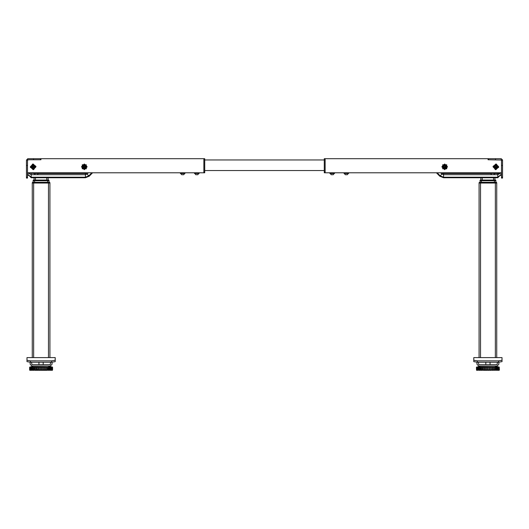 <?xml version="1.0" encoding="UTF-8"?>
<svg xmlns="http://www.w3.org/2000/svg" width="529" height="529" viewBox="0 0 529 529"><rect width="100%" height="100%" fill="white"/><g stroke="black" fill="none" stroke-linecap="round" stroke-linejoin="round"><path stroke-width="0.79" d="M47.074 369.95L47.074 370.3L45.084 370.3L45.097 369.95L45.097 370.3L44.998 369.95L45.011 370.3L43.338 370.3L43.338 369.95L43.338 370.3L42.955 369.95L42.955 370.3L42.75 369.95L42.756 370.3L41.48 370.3L41.48 369.95L40.964 370.3L40.964 369.95M30.57 369.95L30.57 370.3L30.92 369.95L29.624 369.95L29.69 367.265L29.69 369.95M30.794 369.95L30.794 367.271L30.431 367.113L30.338 370.3L29.803 369.95L29.803 370.3M52.47 369.95L52.47 367.265L52.55 369.95L30.92 369.95L30.92 367.265L31.542 367.093L29.631 367.271L29.624 369.95M44.443 367.093L52.55 367.271L47.65 366.068L33.591 366.194L29.624 367.271M40.964 370.3L40.521 369.95M39.086 369.95L39.086 367.265L38.141 367.265L38.141 370.3L38.71 369.95M35.979 369.95L35.979 370.3L36.984 370.3L36.984 369.95M45.031 369.95L44.985 367.093L44.178 367.093M52.364 367.093L52.146 369.95M51.743 369.95L51.67 367.119L51.749 369.95M33.737 369.95L33.83 367.093L43.98 367.093L44.019 369.95M40.435 369.95L40.435 370.3L38.71 370.3M32.414 369.95L32.414 370.3L31.614 370.3L31.647 369.95M34.041 369.95L34.041 370.3L33.089 370.3L33.142 369.95M38.141 370.3L36.97 370.3L36.97 369.95M35.979 370.3L34.894 370.3L34.927 369.95M52.371 370.3L51.776 369.95M48.886 370.3L47.974 369.95M51.776 370.3L50.923 369.95M50.414 369.95L50.414 370.3L49.633 369.95M31.158 369.95L30.92 370.3M38.829 369.95L38.829 370.3L38.835 369.95M26.979 357.604L55.195 357.624L26.979 357.604M499.138 367.093L499.376 369.95L499.098 367.238M476.45 367.271L476.517 369.95L476.589 367.093L499.052 367.152M476.629 369.95L476.629 370.3L476.834 369.95M499.197 369.95L499.197 370.3L498.946 369.95M498.946 370.3L498.444 369.95M498.133 369.95L498.133 370.3L497.478 369.95M496.91 369.95L496.91 370.3L496.096 369.95M493.425 369.95L493.425 370.3L492.334 370.3L492.334 369.95M498.708 369.95L498.708 367.265L499.092 367.271L499.092 369.95L491.302 369.95L491.302 370.3L490.119 370.3L490.119 369.95M489.08 369.95L489.08 370.3L487.798 370.3L487.798 369.95M486.706 369.95L486.706 370.3L485.496 370.3L485.503 369.95L485.205 370.3L485.205 369.95M490.099 369.95L490.099 367.265L491.315 367.271L491.315 369.95L484.438 369.95L484.438 370.3L483.281 370.3L483.301 369.95M482.322 369.95L482.322 370.3L481.264 370.3L481.304 369.95M480.451 369.95L480.451 370.3L479.532 370.3L479.578 369.95M495.296 370.3L495.309 369.95L495.309 370.3L494.357 369.95M499.211 367.093L499.376 369.95L499.184 367.086L494.483 366.068L480.418 366.194L476.616 367.093L476.675 369.95L476.517 367.271M498.358 369.95L498.305 367.139L498.358 369.95M485.358 369.95L485.358 367.265L484.419 367.265L484.419 369.95L476.675 369.95M490.277 367.093L490.284 369.95M487.235 369.95L487.798 370.3M487.235 370.3L487.044 369.95M489.08 370.3L489.629 369.95M490.119 370.3L489.728 369.95L489.629 370.3M491.309 369.95L491.309 370.3L491.395 369.95M492.334 370.3L491.52 369.95L491.395 370.3M477.046 369.95L476.834 370.3M477.753 369.95L477.046 370.3M486.706 370.3L487.044 370.3M484.438 370.3L485.205 370.3M478.904 369.95L478.904 370.3L478.176 369.95M502.021 357.624L473.805 357.604L502.021 357.624L502.021 361.657L498.497 362.239L477.337 362.239L473.805 361.657L473.805 357.624M32.619 182.326L32.269 182.684L32.619 182.326L33.677 182.326L33.677 182.684L32.269 182.684L32.269 183.034L33.677 183.034L32.269 183.034L32.269 357.604M33.677 182.326L49.547 182.326L49.905 182.684L33.677 183.034L49.905 183.034L48.489 183.034L48.489 357.604M33.506 180.039L33.148 180.389L33.506 180.039L34.564 180.039L34.564 180.389L33.148 180.389L33.148 180.739L34.564 180.739L33.148 180.739L33.148 182.326M34.564 180.039L48.668 180.039L49.018 180.389L34.564 180.389L34.564 180.739L47.61 180.739L34.564 180.739L34.564 182.326M49.018 182.326L49.018 180.739L47.61 180.739L49.018 180.739L48.668 180.039M495.25 182.326L496.731 182.684L495.323 182.684L495.323 182.326L479.453 182.326L479.095 182.684L479.095 183.034L480.511 183.034L479.095 183.034L479.095 357.604L479.095 183.034M496.731 183.034L480.511 183.034L496.731 183.034L496.731 182.684L496.731 357.604L496.731 183.034M495.494 180.039L495.852 180.739L479.982 180.389L480.332 180.039L495.494 180.039L495.852 180.389L494.436 180.389L494.436 180.039M481.39 182.326L481.39 180.739L479.982 180.739L494.436 180.739L481.39 180.739L481.39 180.039M495.852 180.739L495.852 182.326L495.852 180.739L494.436 180.739L494.436 182.326M494.615 173.512L493.736 174.676L491.62 174.676L490.733 173.512M494.965 173.439L490.383 173.439L494.965 173.439L494.899 172.804L490.456 172.804L490.383 173.439M334.149 173.512L333.27 174.676L331.154 174.676L330.275 173.512M334.507 172.877L334.434 173.512L329.99 173.512L334.507 173.439L334.507 172.877L330.017 172.804M347.335 174.676L345.298 174.676M348.538 173.512L344.029 173.439L348.538 173.512M348.598 172.864L344.108 172.804M495.494 158.7L501.234 158.7L502.55 160.016L502.55 178.094L501.492 178.094L501.492 160.016L488.446 159.758L488.446 158.7L495.494 158.7L495.494 159.758M324.277 172.804L324.277 158.7L325.156 158.7L325.156 172.804L324.277 172.804M204.723 172.104L204.723 172.804L203.844 172.804L203.844 158.7L204.723 158.7L204.723 172.104L203.844 172.104L203.844 159.408L204.723 159.408M198.725 173.512L197.846 174.676L195.73 174.676L194.851 173.512M38.267 173.512L37.38 174.676L35.264 174.676L34.385 173.512M38.617 173.439L34.101 173.512L38.617 173.439L38.544 172.804L34.193 172.804M183.702 174.676L181.665 174.676M184.852 172.804L184.905 173.512L180.462 173.512L184.971 173.439L184.971 172.877L180.515 172.804M199.01 173.512L194.493 173.439L199.01 173.512M199.083 173.439L199.01 172.804L194.593 172.804M27.508 160.188L27.508 178.094L26.45 178.094L26.45 160.188L27.766 159.758L33.506 159.758L33.506 158.7L40.554 158.7L40.554 159.758L33.506 159.758M29.974 369.95L29.796 367.093M32.071 369.95L32.071 367.271L31.456 367.271L31.456 369.95M34.689 369.95L34.689 367.265L32.957 367.271L32.957 369.95M35.741 370.3L35.727 367.271L34.815 367.271L34.815 369.95M37.956 369.95L37.956 367.271L36.944 367.271L36.924 369.95M40.316 369.95L40.316 367.271L39.258 367.271L39.258 369.95M42.71 369.95L42.71 367.271L41.652 367.271L41.652 369.95M46.076 369.95L46.076 367.265L45.481 367.232L42.882 367.265L42.882 369.95M47.18 369.95L47.18 367.271L46.261 367.271L46.248 370.3M49.065 369.95L49.065 367.271L48.271 367.271L48.271 369.95M50.605 369.95L50.605 367.271L49.971 367.271L49.971 369.95M51.723 369.95L51.723 367.271L51.28 367.271L51.28 369.95M495.475 369.95L495.475 367.271L494.641 367.271L494.641 369.95M480.134 369.95L480.134 367.271L479.386 367.271L479.386 369.95M482.058 369.95L482.058 367.271L481.172 367.271L481.172 369.95M484.233 369.95L484.233 367.271L483.241 367.271L483.241 369.95M486.568 369.95L486.568 367.271L485.523 367.271L485.523 369.95M488.968 369.95L488.968 367.271L487.903 367.271L487.903 369.95M493.517 369.95L493.517 367.271L492.565 367.271L492.572 370.3M497.101 369.95L497.101 367.271L496.427 367.271L496.427 369.95M498.325 369.95L498.325 367.271L497.835 367.271L497.835 369.95M477.383 369.95L477.383 367.271L477.013 367.271L477.013 369.95M478.553 369.95L478.553 367.271L477.985 367.271L477.985 369.95M48.489 182.326L48.489 182.684L33.677 182.684L33.677 357.604M38.571 173.486L85.447 173.486L85.447 177.228L31.211 177.228L31.211 177.744L27.687 174.22L27.687 172.804L31.211 174.735L31.211 177.228L27.687 174.22L27.951 175.568M85.447 173.486L86.174 173.181L88.819 175.826L85.447 177.228L85.447 177.744L31.211 177.744L27.687 174.226M91.848 172.804L88.819 175.826L89.189 176.197L85.447 177.744L89.189 176.197L92.575 172.804M31.211 172.804L31.211 174.735L85.447 174.735L87.06 174.067L88.317 172.804M47.61 180.039L47.61 182.326M495.323 357.604L495.323 182.684L479.095 182.684L479.453 182.326M480.511 357.604L480.511 182.326M436.425 172.804L439.811 176.197L440.181 175.826L443.553 177.228L443.553 177.744L439.811 176.197L443.553 177.744L497.789 177.744L497.789 174.735L443.553 174.735L443.553 173.486L490.429 173.486M501.313 174.226L497.789 177.744L501.313 174.22L501.313 172.804L501.313 174.22L497.789 177.228L443.553 177.228L443.553 174.735L441.94 174.067L442.826 173.181L443.553 173.486M501.313 172.804L497.789 174.735L497.789 173.486L501.307 172.804M347.374 174.676L348.261 173.512M345.258 174.676L344.379 173.512M183.742 174.676L184.621 173.512M181.626 174.676L180.739 173.512M446.456 165.068L446.456 168.559L442.965 168.559L442.965 165.068L446.456 165.068M442.713 168.804L442.72 164.817L446.707 164.817L446.707 168.811L442.713 168.804M444.096 167.667L445.57 167.428L445.332 165.954L444.096 167.667M445.848 165.24L446.284 167.944L443.58 168.387L443.137 165.676L445.848 165.24M442.912 165.511L443.414 168.612L446.516 168.11L446.013 165.008L442.912 165.511M446.569 168.156L443.368 168.672L442.852 165.471L446.053 164.955L446.569 168.156M496.301 164.387L498.278 167.263L495.395 169.24L493.425 166.357L496.301 164.387M495.329 169.584L493.074 166.291L496.367 164.036L498.622 167.329L495.329 169.584M494.013 167.442L495.223 164.975L497.683 166.185L496.48 168.645L494.013 167.442M496.572 168.916L497.954 166.093L495.131 164.711L493.749 167.534L496.572 168.916M495.104 164.645L498.02 166.066L496.592 168.982L493.683 167.554L495.104 164.645M494.846 167.157L496.195 167.812L496.85 166.47L494.846 167.157M492.995 166.814L495.852 169.67L498.708 166.814L495.852 163.957L492.995 166.814M441.854 166.814L444.71 169.67L447.567 166.814L444.71 163.957L441.854 166.814M81.433 166.814L84.29 169.67L87.146 166.814L84.29 163.957L81.433 166.814M30.292 166.814L33.148 169.67L36.005 166.814L33.148 163.957L30.292 166.814M84.904 167.667L85.143 166.192L83.668 165.954L84.904 167.667M83.152 165.24L85.863 165.676L85.42 168.387L82.716 167.944L83.152 165.24M82.484 168.11L85.586 168.612L86.088 165.511L82.987 165.008L82.484 168.11M86.148 165.471L85.632 168.672L82.431 168.156L82.947 164.955L86.148 165.471M34.154 167.157L33.492 165.808L32.15 166.47L34.154 167.157M31.317 166.185L33.777 164.975L34.987 167.442L32.52 168.645L31.317 166.185M32.428 168.916L35.251 167.534L33.869 164.711L31.046 166.093L32.428 168.916M33.896 164.645L35.317 167.554L32.408 168.982L30.98 166.066L33.896 164.645M32.699 164.387L35.575 166.357L33.605 169.24L30.722 167.263L32.699 164.387M33.671 169.584L30.378 167.329L32.633 164.036L35.926 166.291L33.671 169.584M82.544 165.068L86.035 165.068L86.035 168.559L82.544 168.559L82.544 165.068M86.287 168.804L82.293 168.811L82.293 164.817L86.28 164.817L86.287 168.804M49.819 369.95L49.865 367.093M48.099 369.95L48.185 367.093M48.099 367.093L47.312 367.265L47.312 369.95M49.786 367.093L49.164 367.265L49.164 369.95M32.864 369.95L33.056 367.093L32.071 367.271L32.223 369.95M32.414 370.3L33.089 369.95M34.041 370.3L34.894 369.95M47.101 369.95L47.974 370.3M50.44 369.95L50.923 370.3M48.939 369.95L49.633 370.3M31.158 370.3L31.614 369.95M30.338 370.3L30.556 369.95M52.054 369.95L51.743 367.232M51.161 370.3L51.154 367.265L50.665 367.265L50.665 369.95M41.467 369.95L41.467 367.265L40.495 367.265L40.495 369.95M36.799 369.95L36.799 367.265L35.912 367.265L35.912 369.95M33.01 367.093L32.256 367.093M30.351 367.232L30.06 369.95M33.916 367.093L33.909 369.95M30.351 369.95L30.497 367.093M43.834 370.3L43.887 367.093M45.058 367.093L45.183 369.95M31.396 369.95L31.568 367.093M30.351 367.265L30.371 369.95M38.967 362.239L38.967 364.66M43.199 362.239L43.199 364.66M31.561 362.239L31.919 364.66L50.255 364.66L50.605 362.239M30.153 362.239L30.153 364.302L31.919 366.068L50.255 366.068L52.021 364.302L52.021 362.239M55.195 357.624L55.195 360.269L51.663 360.851L30.503 360.851L30.503 362.239L26.979 361.657L26.979 357.624M55.195 360.269L55.195 361.657L51.663 362.239L51.663 360.851M30.503 360.851L26.979 360.269M30.503 362.239L51.663 362.239M491.276 367.093L491.474 369.95M493.451 367.093L493.65 369.95M477.753 370.3L478.15 369.95M498.146 369.95L498.444 370.3M495.356 369.95L496.096 370.3M496.943 369.95L497.478 370.3M482.322 370.3L483.281 369.95M493.451 369.95L494.357 370.3M478.904 370.3L479.532 369.95M480.451 370.3L481.264 369.95M476.999 367.232L476.755 369.95M497.703 369.95L497.703 367.265L497.167 367.265L497.167 369.95M496.268 369.95L496.268 367.265L495.574 367.265L495.574 369.95M494.47 369.95L494.47 367.265L493.517 367.093M492.38 369.95L492.38 367.265L491.355 367.093M490.165 367.093L489.14 367.265L489.14 369.95M487.725 369.95L487.725 367.265L486.753 367.265L486.753 369.95M483.096 369.95L483.096 367.265L482.236 367.265L482.236 369.95M481.053 369.95L481.053 367.265L480.299 367.265L480.299 369.95M478.077 367.093L477.938 369.95L477.938 367.245L477.502 367.265L477.502 369.95M479.307 369.95L479.307 367.265L478.699 367.265L478.699 369.95M476.993 367.265L476.999 369.95L477.145 367.093M490.033 362.239L490.033 364.66M485.801 362.239L485.801 364.66M478.395 362.239L478.745 364.66L497.081 364.66L497.439 362.239M476.979 362.239L476.979 364.302L478.745 366.068L497.081 366.068L498.847 364.302L498.847 362.239M502.021 360.269L498.497 360.851L477.337 360.851L473.805 360.269M49.547 182.326L49.905 182.684L49.905 357.604M48.139 180.039L48.139 177.744L48.139 180.039M34.035 180.039L34.035 177.744M34.081 173.486L27.693 172.804M496.731 182.684L496.381 182.326M494.965 180.039L494.965 177.744L494.965 180.039M480.861 180.039L480.861 177.744M480.332 180.039L479.982 182.326M329.99 172.804L329.917 173.439L329.99 172.804M344.029 173.439L344.042 172.864M445.722 166.913L445.306 165.987L444.294 165.881L443.699 166.708L444.115 167.64L445.127 167.739L445.722 166.913L445.127 167.739L444.115 167.64L443.699 166.708L444.294 165.881L445.306 165.987L445.722 166.913L445.306 165.987L444.294 165.881L443.699 166.708L444.115 167.64L445.127 167.739L445.722 166.913M495.084 166.139L494.886 167.144L495.653 167.812L496.619 167.481L496.81 166.483L496.043 165.815L495.084 166.139L496.043 165.815L496.81 166.483L496.619 167.481L495.653 167.812L494.886 167.144L495.084 166.139L494.886 167.144L495.653 167.812L496.619 167.481L496.81 166.483L496.043 165.815L495.084 166.139M488.088 159.229L488.446 159.758L488.088 159.758L488.088 158.7L325.156 158.7M324.277 159.408L325.156 159.408L325.156 172.104L324.277 172.104M501.492 172.804L325.156 172.804M501.492 160.466L500.784 159.758M27.508 172.804L204.723 172.804M40.912 159.229L40.554 159.758L40.912 159.758L40.912 158.7L203.844 158.7M28.216 159.758L27.508 160.466M34.14 172.804L34.035 173.439M180.475 172.804L180.389 173.439L180.468 172.804M194.566 172.804L194.493 173.439L194.566 172.804M84.706 165.881L83.694 165.987L83.278 166.913L83.873 167.739L84.885 167.64L85.301 166.708L84.706 165.881L85.301 166.708L84.885 167.64L83.873 167.739L83.278 166.913L83.694 165.987L84.706 165.881L83.694 165.987L83.278 166.913L83.873 167.739L84.885 167.64L85.301 166.708L84.706 165.881M32.957 165.815L32.19 166.483L32.381 167.481L33.347 167.812L34.114 167.144L33.916 166.139L32.957 165.815L33.916 166.139L34.114 167.144L33.347 167.812L32.381 167.481L32.19 166.483L32.957 165.815L33.916 166.139L34.114 167.144L33.347 167.812L32.381 167.481L32.19 166.483L32.91 165.848M33.506 158.7L27.766 158.7L26.45 160.188M26.45 178.094L27.508 178.094M204.723 170.517L324.277 170.517M204.723 159.937L324.277 159.937M29.948 369.95L29.948 370.3L29.941 369.95M39.219 370.3L39.219 369.95L39.219 370.3M38.67 370.3L38.67 369.95L38.677 370.3M41.533 370.3L41.533 369.95M46.01 370.3L46.01 369.95M52.001 369.95L52.001 370.3M52.192 370.3L52.192 369.95L52.192 370.3M49.885 369.95L49.885 370.3M48.225 369.95L48.225 370.3M47.021 370.3L47.021 369.95M44.052 369.95L44.052 370.3M44.892 370.3L44.892 369.95M41.725 369.95L41.725 370.3M42.604 370.3L42.604 369.95M39.364 369.95L39.364 370.3M40.244 370.3L40.244 369.95M37.083 369.95L37.083 370.3M37.923 370.3L37.923 369.95M34.98 369.95L34.98 370.3M33.79 370.3L33.79 369.95M32.157 370.3L32.157 369.95M30.12 370.3L30.12 369.95M43.292 370.3L43.292 369.95M41.156 369.95L41.156 370.3M499.145 369.95L499.145 370.3M498.668 369.95L498.668 370.3M497.723 369.95L497.723 370.3M496.347 369.95L496.347 370.3M489.027 369.95L489.027 370.3L489.027 369.95M498.682 367.093L498.814 369.95M485.067 370.3L485.067 369.95L485.073 370.3M486.905 370.3L486.905 369.95L486.905 370.3M485.424 369.95L485.424 370.3M476.695 369.95L476.695 370.3L476.695 369.95M477.204 369.95L477.204 370.3L477.198 369.95M477.515 370.3L477.515 369.95M494.602 369.95L494.602 370.3M493.359 370.3L493.359 369.95M490.33 369.95L490.33 370.3M491.183 370.3L491.183 369.95M487.983 369.95L487.983 370.3M488.869 370.3L488.869 369.95M486.508 370.3L486.508 369.95M485.635 369.95L485.635 370.3M483.387 369.95L483.387 370.3M484.214 370.3L484.214 369.95M481.337 369.95L481.337 370.3M482.078 370.3L482.078 369.95M480.193 370.3L480.193 369.95M478.652 370.3L478.652 369.95M498.497 360.851L498.497 362.239M477.337 362.239L477.337 360.851M46.731 180.039L46.731 177.744M35.443 180.039L35.443 177.744M86.174 173.181L86.558 172.804M493.557 180.039L493.557 177.744M482.269 180.039L482.269 177.744M442.442 172.804L442.826 173.181M437.152 172.804L440.181 175.826L441.94 174.067L440.683 172.804M494.919 173.486L497.789 173.486L497.789 172.804M502.55 160.188L501.492 160.188M501.492 177.208L502.55 177.208M502.55 165.412L501.492 165.412M26.45 165.412L27.508 165.412M26.45 177.208L27.508 177.208M52.55 367.271L52.55 369.95M33.591 366.194L29.816 367.086M36.97 369.302L37.678 369.95M48.582 366.194L52.351 367.086M476.51 369.95L476.51 367.265M501.049 175.568L501.313 174.22M348.611 172.877L348.611 173.439"/></g></svg>
